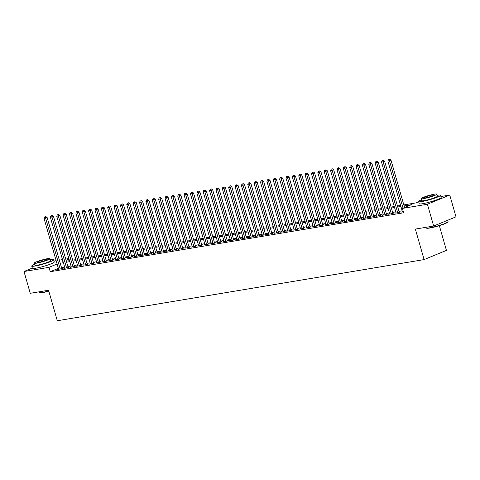 <?xml version="1.0" encoding="UTF-8"?>
<svg xmlns="http://www.w3.org/2000/svg" width="480" height="480" viewBox="0 0 480 480"><rect width="100%" height="100%" fill="white"/><g stroke="black" fill="none" stroke-linecap="round" stroke-linejoin="round"><path stroke-width="0.72" d="M439.35 225.66L446.436 250.386L424.098 259.59L57.3 320.748L48.558 290.244L30.246 293.298L24 271.512L32.316 268.086M54.024 261.03L56.148 260.676M59.352 260.142L62.514 259.614M65.718 259.08L68.886 258.552M440.88 196.53L449.754 195.048L427.41 204.246L402.414 208.416L411.474 204.684L404.112 205.914M427.41 204.246L433.656 226.038L456 216.834L449.754 195.048M402.402 211.656L401.358 212.088L403.374 211.752M396.036 212.718L394.992 213.15L398.808 212.508L400.32 211.89L399.204 212.076M389.664 213.78L388.62 214.212L392.442 213.57L393.954 212.952L392.838 213.138M383.298 214.842L382.254 215.274L386.076 214.632L387.582 214.014L386.472 214.2M376.932 215.904L375.888 216.33L379.704 215.694L381.216 215.076L380.1 215.262M370.56 216.966L369.516 217.392L373.338 216.756L374.85 216.138L373.734 216.324M364.194 218.028L363.15 218.454L366.972 217.818L368.478 217.2L367.368 217.386M357.828 219.09L356.784 219.516L360.6 218.88L362.112 218.262L360.996 218.448M351.456 220.152L350.412 220.578L354.234 219.942L355.746 219.324L354.63 219.504M345.09 221.214L344.046 221.64L347.868 221.004L349.374 220.38L348.264 220.566M338.724 222.276L337.68 222.702L341.496 222.066L343.008 221.442L341.892 221.628M332.352 223.338L331.308 223.764L335.13 223.128L336.642 222.504L335.526 222.69M325.986 224.394L324.942 224.826L328.764 224.19L330.27 223.566L329.16 223.752M319.62 225.456L318.576 225.888L322.392 225.252L323.904 224.628L322.788 224.814M313.248 226.518L312.204 226.95L316.026 226.314L317.538 225.69L316.422 225.876M306.882 227.58L305.838 228.012L309.66 227.376L311.166 226.752L310.056 226.938M300.516 228.642L299.472 229.074L303.288 228.438L304.8 227.814L303.684 228M294.144 229.704L293.1 230.136L296.922 229.5L298.434 228.876L297.318 229.062M287.778 230.766L286.734 231.198L290.556 230.562L292.062 229.938L290.952 230.124M281.412 231.828L280.368 232.26L284.184 231.624L285.696 231L284.58 231.186M275.04 232.89L273.996 233.322L277.818 232.686L279.33 232.062L278.214 232.248M268.674 233.952L267.63 234.384L271.452 233.748L272.958 233.124L271.848 233.31M262.308 235.014L261.264 235.446L265.08 234.81L266.592 234.186L265.476 234.372M255.936 236.076L254.892 236.508L258.714 235.872L260.226 235.248L259.11 235.434M249.57 237.138L248.526 237.57L252.348 236.934L253.854 236.31L252.744 236.496M243.204 238.2L242.16 238.632L245.976 237.99L247.488 237.372L246.372 237.558M236.832 239.262L235.788 239.694L239.61 239.052L241.122 238.434L240.006 238.62M230.466 240.324L229.422 240.756L233.244 240.114L234.75 239.496L233.64 239.682M224.1 241.386L223.056 241.818L226.878 241.176L228.384 240.558L227.268 240.744M217.728 242.448L216.684 242.88L220.506 242.238L222.018 241.62L220.902 241.806M211.362 243.51L210.318 243.936L214.14 243.3L215.646 242.682L214.536 242.868M204.996 244.572L203.952 244.998L207.774 244.362L209.28 243.744L208.164 243.93M198.624 245.634L197.58 246.06L201.402 245.424L202.914 244.806L201.798 244.992M192.258 246.696L191.214 247.122L195.036 246.486L196.542 245.868L195.432 246.054M185.892 247.758L184.848 248.184L188.67 247.548L190.176 246.93L189.06 247.116M179.52 248.82L178.476 249.246L182.298 248.61L183.81 247.992L182.694 248.172M173.154 249.882L172.11 250.308L175.932 249.672L177.438 249.048L176.328 249.234M166.788 250.944L165.744 251.37L169.566 250.734L171.072 250.11L169.956 250.296M160.416 252.006L159.372 252.432L163.194 251.796L164.706 251.172L163.59 251.358M154.05 253.062L153.006 253.494L156.828 252.858L158.34 252.234L157.224 252.42M147.684 254.124L146.64 254.556L150.462 253.92L151.968 253.296L150.852 253.482M141.318 255.186L140.268 255.618L144.09 254.982L145.602 254.358L144.486 254.544M134.946 256.248L133.902 256.68L137.724 256.044L139.236 255.42L138.12 255.606M128.58 257.31L127.536 257.742L131.358 257.106L132.864 256.482L131.748 256.668M122.214 258.372L121.164 258.804L124.986 258.168L126.498 257.544L125.382 257.73M115.842 259.434L114.798 259.866L118.62 259.23L120.132 258.606L119.016 258.792M109.476 260.496L108.432 260.928L112.254 260.292L113.76 259.668L112.644 259.854M103.11 261.558L102.06 261.99L105.882 261.354L107.394 260.73L106.278 260.916M96.738 262.62L95.694 263.052L99.516 262.416L101.028 261.792L99.912 261.978M90.372 263.682L89.328 264.114L93.15 263.478L94.656 262.854L93.54 263.04M84.006 264.744L82.962 265.176L86.778 264.54L88.29 263.916L87.174 264.102M77.634 265.806L76.59 266.238L80.412 265.602L81.924 264.978L80.808 265.164M71.268 266.868L70.224 267.3L74.046 266.658L75.552 266.04L74.442 266.226M64.902 267.93L63.858 268.362L67.674 267.72L69.186 267.102L68.07 267.288M58.35 268.362L50.244 271.704L403.668 212.772L402.414 208.416M402.156 210.804L398.994 211.332M395.79 211.866L392.622 212.394M389.424 212.928L386.256 213.456M383.052 213.99L379.89 214.518M376.686 215.052L373.518 215.58M370.32 216.114L367.152 216.642M363.948 217.176L360.786 217.704M357.582 218.238L354.42 218.766M351.216 219.3L348.048 219.828M344.844 220.362L341.682 220.89M338.478 221.424L335.316 221.952M332.112 222.486L328.944 223.014M325.74 223.548L322.578 224.076M319.374 224.61L316.212 225.138M313.008 225.672L309.84 226.2M306.636 226.734L303.474 227.262M300.27 227.796L297.108 228.324M293.904 228.858L290.736 229.386M287.532 229.92L284.37 230.442M281.166 230.976L278.004 231.504M274.8 232.038L271.632 232.566M268.428 233.1L265.266 233.628M262.062 234.162L258.9 234.69M255.696 235.224L252.528 235.752M249.324 236.286L246.162 236.814M242.958 237.348L239.796 237.876M236.592 238.41L233.424 238.938M230.22 239.472L227.058 240M223.854 240.534L220.692 241.062M217.488 241.596L214.32 242.124M211.116 242.658L207.954 243.186M204.75 243.72L201.588 244.248M198.384 244.782L195.216 245.31M192.012 245.844L188.85 246.372M185.646 246.906L182.484 247.434M179.28 247.968L176.112 248.496M172.914 249.03L169.746 249.558M166.542 250.092L163.38 250.62M160.176 251.154L157.008 251.682M153.81 252.216L150.642 252.744M147.438 253.278L144.276 253.806M141.072 254.34L137.904 254.868M134.706 255.402L131.538 255.93M128.334 256.464L125.172 256.992M121.968 257.526L118.8 258.054M115.602 258.588L112.434 259.11M109.23 259.644L106.068 260.172M102.864 260.706L99.696 261.234M96.498 261.768L93.33 262.296M90.126 262.83L86.964 263.358M83.76 263.892L80.592 264.42M77.394 264.954L74.226 265.482M71.022 266.016L67.86 266.544M64.656 267.078L61.488 267.606M58.53 268.992L57.486 269.424L61.308 268.782L62.82 268.164L61.704 268.35M433.656 226.038L415.35 229.086L424.098 259.59M50.244 271.704L48.996 267.342L24 271.512M57.102 264.006L48.996 267.342M400.908 206.448L397.746 206.976M394.542 207.51L391.374 208.038M388.17 208.572L385.008 209.1M381.804 209.634L378.642 210.162M375.438 210.696L372.27 211.224M369.066 211.758L365.904 212.286M362.7 212.82L359.538 213.348M356.334 213.882L353.166 214.41M349.962 214.944L346.8 215.472M343.596 216.006L340.434 216.534M337.23 217.068L334.062 217.596M330.858 218.13L327.696 218.658M324.492 219.192L321.33 219.714M318.126 220.248L314.958 220.776M311.754 221.31L308.592 221.838M305.388 222.372L302.226 222.9M299.022 223.434L295.854 223.962M292.656 224.496L289.488 225.024M286.284 225.558L283.122 226.086M279.918 226.62L276.75 227.148M273.552 227.682L270.384 228.21M267.18 228.744L264.018 229.272M260.814 229.806L257.646 230.334M254.448 230.868L251.28 231.396M248.076 231.93L244.914 232.458M241.71 232.992L238.542 233.52M235.344 234.054L232.176 234.582M228.972 235.116L225.81 235.644M222.606 236.178L219.438 236.706M216.24 237.24L213.072 237.768M209.868 238.302L206.706 238.83M203.502 239.364L200.334 239.892M197.136 240.426L193.968 240.954M190.764 241.488L187.602 242.016M184.398 242.55L181.23 243.078M178.032 243.612L174.864 244.14M171.66 244.674L168.498 245.202M165.294 245.736L162.126 246.264M158.928 246.798L155.76 247.326M152.556 247.86L149.394 248.382M146.19 248.916L143.022 249.444M139.824 249.978L136.656 250.506M133.452 251.04L130.29 251.568M127.086 252.102L123.918 252.63M120.72 253.164L117.552 253.692M114.348 254.226L111.186 254.754M107.982 255.288L104.814 255.816M101.616 256.35L98.448 256.878M95.244 257.412L92.082 257.94M88.878 258.474L85.71 259.002M82.512 259.536L79.344 260.064M76.14 260.598L72.978 261.126M69.774 261.66L66.612 262.188M63.408 262.722L60.24 263.25M403.83 204.924L415.698 202.944L418.638 201.732M63.072 261.546L62.28 261.876L63.12 261.732M66.324 261.198L69.492 260.67M72.696 260.136L75.858 259.608M79.062 259.074L82.224 258.546M85.428 258.012L88.596 257.484M91.8 256.95L94.962 256.422M98.166 255.888L101.328 255.36M104.532 254.826L107.7 254.298M110.904 253.764L114.066 253.242M117.27 252.708L120.432 252.18M123.636 251.646L126.804 251.118M130.008 250.584L133.17 250.056M136.374 249.522L139.536 248.994M142.74 248.46L145.908 247.932M149.112 247.398L152.274 246.87M155.478 246.336L158.64 245.808M161.844 245.274L165.012 244.746M168.21 244.212L171.378 243.684M174.582 243.15L177.744 242.622M180.948 242.088L184.116 241.56M187.314 241.026L190.482 240.498M193.686 239.964L196.848 239.436M200.052 238.902L203.22 238.374M206.418 237.84L209.586 237.312M212.79 236.778L215.952 236.25M219.156 235.716L222.324 235.188M225.522 234.654L228.69 234.126M231.894 233.592L235.056 233.064M238.26 232.53L241.428 232.002M244.626 231.468L247.794 230.94M250.998 230.406L254.16 229.878M257.364 229.344L260.532 228.816M263.73 228.282L266.898 227.754M270.102 227.22L273.264 226.692M276.468 226.158L279.636 225.63M282.834 225.096L286.002 224.574M289.206 224.04L292.368 223.512M295.572 222.978L298.74 222.45M301.938 221.916L305.106 221.388M308.31 220.854L311.472 220.326M314.676 219.792L317.844 219.264M321.042 218.73L324.21 218.202M327.414 217.668L330.576 217.14M333.78 216.606L336.948 216.078M340.146 215.544L343.314 215.016M346.518 214.482L349.68 213.954M352.884 213.42L356.052 212.892M359.25 212.358L362.418 211.83M365.622 211.296L368.784 210.768M371.988 210.234L375.156 209.706M378.354 209.172L381.522 208.644M384.726 208.11L387.888 207.582M391.092 207.048L394.26 206.52M397.458 205.986L400.626 205.458M69.036 259.092L66.072 260.31M61.776 268.59L47.112 217.452L45.6 218.076L60.192 268.968M45.252 216.834L45.852 216.588L44.616 216.942L45.252 216.834L45.6 218.076L44.01 218.34L58.602 269.238M47.112 217.452L45.852 216.588M44.616 216.942L44.01 218.34M48.834 291.216A11.13 1.26 164 0 1 42.954 292.53A11.13 1.26 164 0 1 39.732 292.686L39.396 292.5A11.406 1.29 -16 0 0 42.696 292.344A11.406 1.29 -16 0 0 48.768 290.982M39.12 291.822L39.282 292.38A11.406 1.29 -16 0 0 39.396 292.5M34.56 264.318A11.406 1.29 -16 0 0 31.734 266.058A11.406 1.29 -16 0 0 35.154 266.028A11.406 1.29 -16 0 0 47.196 262.872A11.406 1.29 -16 0 0 53.664 259.776A11.406 1.29 -16 0 0 50.346 259.794M31.734 266.058L32.358 268.242A11.406 1.29 -16 0 0 35.778 268.206A11.406 1.29 -16 0 0 47.82 265.05A11.406 1.29 -16 0 0 54.288 261.954L53.664 259.776M50.016 258.648L50.592 260.652A8.214 0.93 164 0 1 45.936 262.884A8.214 0.93 164 0 1 37.266 265.158A8.214 0.93 164 0 1 34.806 265.182L34.23 263.178A8.214 0.93 -16 0 0 36.69 263.148A8.214 0.93 -16 0 0 45.36 260.88A8.214 0.93 -16 0 0 50.016 258.648A8.214 0.93 -16 0 0 47.562 258.672A8.214 0.93 -16 0 0 38.886 260.946A8.214 0.93 -16 0 0 34.23 263.178M38.622 262.356A5.292 0.6 -16 0 0 44.208 260.892A5.292 0.6 -16 0 0 47.214 259.452A5.292 0.6 -16 0 0 45.63 259.47A5.292 0.6 -16 0 0 40.038 260.934A5.292 0.6 -16 0 0 37.038 262.374A5.292 0.6 -16 0 0 38.622 262.356M448.032 221.748L447.846 222.084A11.13 1.26 164 0 1 441 225.138A11.13 1.26 164 0 1 429.81 228.03A11.13 1.26 164 0 1 426.582 228.18L426.246 228A11.406 1.29 -16 0 0 429.552 227.844A11.406 1.29 -16 0 0 441.018 224.88A11.406 1.29 -16 0 0 448.032 221.748A11.406 1.29 -16 0 0 448.062 221.586L447.684 220.26M425.976 227.316L426.138 227.874A11.406 1.29 -16 0 0 426.246 228M421.41 199.818A11.406 1.29 -16 0 0 418.59 201.558A11.406 1.29 -16 0 0 422.004 201.522A11.406 1.29 -16 0 0 434.046 198.366A11.406 1.29 -16 0 0 440.52 195.27A11.406 1.29 -16 0 0 437.202 195.288M418.59 201.558L419.214 203.736A11.406 1.29 -16 0 0 422.628 203.7A11.406 1.29 -16 0 0 434.676 200.544A11.406 1.29 -16 0 0 441.144 197.448L440.52 195.27M436.872 194.148L437.448 196.152A8.214 0.93 164 0 1 432.792 198.378A8.214 0.93 164 0 1 424.122 200.652A8.214 0.93 164 0 1 421.662 200.676L421.086 198.672A8.214 0.93 -16 0 0 423.546 198.648A8.214 0.93 -16 0 0 432.216 196.374A8.214 0.93 -16 0 0 436.872 194.148A8.214 0.93 -16 0 0 434.412 194.172A8.214 0.93 -16 0 0 425.742 196.446A8.214 0.93 -16 0 0 421.086 198.672M425.478 197.85A5.292 0.6 -16 0 0 431.064 196.386A5.292 0.6 -16 0 0 434.064 194.952A5.292 0.6 -16 0 0 432.48 194.97A5.292 0.6 -16 0 0 426.894 196.434A5.292 0.6 -16 0 0 423.894 197.868A5.292 0.6 -16 0 0 425.478 197.85M68.142 267.534L53.478 216.39L51.966 217.014L66.564 267.906M51.618 215.772L52.224 215.526L50.982 215.88L51.618 215.772L51.966 217.014L50.376 217.278L64.968 268.176M53.478 216.39L52.224 215.526M50.982 215.88L50.376 217.278M74.508 266.472L59.844 215.334L58.338 215.952L72.93 266.844M57.984 214.71L58.59 214.464L57.348 214.818L57.984 214.71L58.338 215.952L56.742 216.216L71.34 267.114M59.844 215.334L58.59 214.464M57.348 214.818L56.742 216.216M80.88 265.41L66.216 214.272L64.704 214.89L79.296 265.782M64.356 213.654L64.956 213.402L63.72 213.756L64.356 213.654L64.704 214.89L63.114 215.154L77.706 266.052M66.216 214.272L64.956 213.402M63.72 213.756L63.114 215.154M87.246 264.348L72.582 213.21L71.07 213.828L85.668 264.726M70.722 212.592L71.328 212.34L70.086 212.694L70.722 212.592L71.07 213.828L69.48 214.092L84.072 264.99M72.582 213.21L71.328 212.34M70.086 212.694L69.48 214.092M93.612 263.286L78.948 212.148L77.442 212.766L92.034 263.664M77.088 211.53L77.694 211.278L76.452 211.632L77.088 211.53L77.442 212.766L75.846 213.03L90.444 263.928M78.948 212.148L77.694 211.278M76.452 211.632L75.846 213.03M99.978 262.224L85.32 211.086L83.808 211.704L98.4 262.602M83.46 210.468L84.06 210.216L82.824 210.57L83.46 210.468L83.808 211.704L82.218 211.974L96.81 262.866M85.32 211.086L84.06 210.216M82.824 210.57L82.218 211.974M106.35 261.162L91.686 210.024L90.174 210.642L104.772 261.54M89.826 209.406L90.432 209.154L89.19 209.508L89.826 209.406L90.174 210.642L88.584 210.912L103.176 261.804M91.686 210.024L90.432 209.154M89.19 209.508L88.584 210.912M112.716 260.1L98.052 208.962L96.546 209.58L111.138 260.478M96.192 208.344L96.798 208.092L95.556 208.446L96.192 208.344L96.546 209.58L94.95 209.85L109.548 260.742M98.052 208.962L96.798 208.092M95.556 208.446L94.95 209.85M119.082 259.038L104.424 207.9L102.912 208.518L117.504 259.416M102.564 207.282L103.164 207.03L101.928 207.384L102.564 207.282L102.912 208.518L101.322 208.788L115.914 259.68M104.424 207.9L103.164 207.03M101.928 207.384L101.322 208.788M125.454 257.976L110.79 206.838L109.278 207.456L123.876 258.354M108.93 206.22L109.536 205.968L108.294 206.322L108.93 206.22L109.278 207.456L107.688 207.726L122.28 258.618M110.79 206.838L109.536 205.968M108.294 206.322L107.688 207.726M131.82 256.914L117.156 205.776L115.65 206.394L130.242 257.292M115.296 205.158L115.902 204.906L114.66 205.266L115.296 205.158L115.65 206.394L114.054 206.664L128.652 257.556M117.156 205.776L115.902 204.906M114.66 205.266L114.054 206.664M138.186 255.852L123.528 204.714L122.016 205.338L136.608 256.23M121.668 204.096L122.268 203.844L121.032 204.204L121.668 204.096L122.016 205.338L120.426 205.602L135.018 256.494M123.528 204.714L122.268 203.844M121.032 204.204L120.426 205.602M144.558 254.79L129.894 203.652L128.382 204.276L142.98 255.168M128.034 203.034L128.64 202.782L127.398 203.142L128.034 203.034L128.382 204.276L126.792 204.54L141.384 255.432M129.894 203.652L128.64 202.782M127.398 203.142L126.792 204.54M150.924 253.728L136.26 202.59L134.754 203.214L149.346 254.106M134.4 201.972L135.006 201.726L133.764 202.08L134.4 201.972L134.754 203.214L133.158 203.478L147.756 254.37M136.26 202.59L135.006 201.726M133.764 202.08L133.158 203.478M157.29 252.666L142.632 201.528L141.12 202.152L155.712 253.044M140.772 200.91L141.372 200.664L140.136 201.018L140.772 200.91L141.12 202.152L139.53 202.416L154.122 253.308M142.632 201.528L141.372 200.664M140.136 201.018L139.53 202.416M163.662 251.604L148.998 200.466L147.486 201.09L162.084 251.982M147.138 199.848L147.744 199.602L146.502 199.956L147.138 199.848L147.486 201.09L145.896 201.354L160.488 252.246M148.998 200.466L147.744 199.602M146.502 199.956L145.896 201.354M170.028 250.542L155.364 199.404L153.858 200.028L168.45 250.92M153.504 198.786L154.11 198.54L152.868 198.894L153.504 198.786L153.858 200.028L152.262 200.292L166.854 251.184M155.364 199.404L154.11 198.54M152.868 198.894L152.262 200.292M176.394 249.48L161.73 198.342L160.224 198.966L174.816 249.858M159.876 197.724L159.234 197.832L159.876 197.724L160.224 198.966L158.634 199.23L173.226 250.122M161.73 198.342L160.476 197.478M159.234 197.832L158.634 199.23M182.766 248.418L168.102 197.28L166.59 197.904L181.182 248.796M166.242 196.662L166.848 196.416L165.606 196.77L166.242 196.662L166.59 197.904L165 198.168L179.592 249.06M168.102 197.28L166.848 196.416M165.606 196.77L165 198.168M189.132 247.356L174.468 196.218L172.962 196.842L187.554 247.734M172.608 195.6L173.214 195.354L171.972 195.708L172.608 195.6L172.962 196.842L171.366 197.106L185.958 247.998M174.468 196.218L173.214 195.354M171.972 195.708L171.366 197.106M195.498 246.294L180.834 195.156L179.328 195.78L193.92 246.672M178.98 194.538L178.338 194.646L178.98 194.538L179.328 195.78L177.738 196.044L192.33 246.936M180.834 195.156L179.58 194.292M178.338 194.646L177.738 196.044M201.87 245.232L187.206 194.094L185.694 194.718L200.286 245.61M185.346 193.476L185.952 193.23L184.71 193.584L185.346 193.476L185.694 194.718L184.104 194.982L198.696 245.874M187.206 194.094L185.952 193.23M184.71 193.584L184.104 194.982M208.236 244.17L193.572 193.032L192.066 193.656L206.658 244.548M191.712 192.414L192.318 192.168L191.076 192.522L191.712 192.414L192.066 193.656L190.47 193.92L205.062 244.812M193.572 193.032L192.318 192.168M191.076 192.522L190.47 193.92M214.602 243.108L199.938 191.97L198.432 192.594L213.024 243.486M198.084 191.352L197.442 191.46L198.084 191.352L198.432 192.594L196.842 192.858L211.434 243.756M199.938 191.97L198.684 191.106M197.442 191.46L196.842 192.858M220.974 242.046L206.31 190.908L204.798 191.532L219.39 242.424M204.45 190.29L205.056 190.044L203.814 190.398L204.45 190.29L204.798 191.532L203.208 191.796L217.8 242.694M206.31 190.908L205.056 190.044M203.814 190.398L203.208 191.796M227.34 240.984L212.676 189.846L211.17 190.47L225.762 241.362M210.816 189.228L211.422 188.982L210.18 189.336L210.816 189.228L211.17 190.47L209.574 190.734L224.166 241.632M212.676 189.846L211.422 188.982M210.18 189.336L209.574 190.734M233.706 239.922L219.042 188.784L217.536 189.408L232.128 240.3M217.188 188.166L216.546 188.274L217.188 188.166L217.536 189.408L215.946 189.672L230.538 240.57M219.042 188.784L217.788 187.92M216.546 188.274L215.946 189.672M240.078 238.866L225.414 187.722L223.902 188.346L238.494 239.238M223.554 187.104L224.16 186.858L222.918 187.212L223.554 187.104L223.902 188.346L222.312 188.61L236.904 239.508M225.414 187.722L224.16 186.858M222.918 187.212L222.312 188.61M246.444 237.804L231.78 186.666L230.268 187.284L244.866 238.176M229.92 186.048L230.526 185.796L229.284 186.15L229.92 186.048L230.268 187.284L228.678 187.548L243.27 238.446M231.78 186.666L230.526 185.796M229.284 186.15L228.678 187.548M252.81 236.742L238.146 185.604L236.64 186.222L251.232 237.12M236.292 184.986L236.892 184.734L235.65 185.088L236.292 184.986L236.64 186.222L235.044 186.486L249.642 237.384M238.146 185.604L236.892 184.734M235.65 185.088L235.044 186.486M259.182 235.68L244.518 184.542L243.006 185.16L257.598 236.058M242.658 183.924L243.264 183.672L242.022 184.026L242.658 183.924L243.006 185.16L241.416 185.424L256.008 236.322M244.518 184.542L243.264 183.672M242.022 184.026L241.416 185.424M265.548 234.618L250.884 183.48L249.372 184.098L263.97 234.996M249.024 182.862L249.63 182.61L248.388 182.964L249.024 182.862L249.372 184.098L247.782 184.362L262.374 235.26M250.884 183.48L249.63 182.61M248.388 182.964L247.782 184.362M271.914 233.556L257.25 182.418L255.744 183.036L270.336 233.934M255.396 181.8L255.996 181.548L254.754 181.902L255.396 181.8L255.744 183.036L254.148 183.306L268.746 234.198M257.25 182.418L255.996 181.548M254.754 181.902L254.148 183.306M278.286 232.494L263.622 181.356L262.11 181.974L276.702 232.872M261.762 180.738L262.368 180.486L261.126 180.84L261.762 180.738L262.11 181.974L260.52 182.244L275.112 233.136M263.622 181.356L262.368 180.486M261.126 180.84L260.52 182.244M284.652 231.432L269.988 180.294L268.476 180.912L283.074 231.81M268.128 179.676L268.734 179.424L267.492 179.778L268.128 179.676L268.476 180.912L266.886 181.182L281.478 232.074M269.988 180.294L268.734 179.424M267.492 179.778L266.886 181.182M291.018 230.37L276.354 179.232L274.848 179.85L289.44 230.748M274.5 178.614L275.1 178.362L273.858 178.716L274.5 178.614L274.848 179.85L273.252 180.12L287.85 231.012M276.354 179.232L275.1 178.362M273.858 178.716L273.252 180.12M297.39 229.308L282.726 178.17L281.214 178.788L295.806 229.686M280.866 177.552L281.466 177.3L280.23 177.66L280.866 177.552L281.214 178.788L279.624 179.058L294.216 229.95M282.726 178.17L281.466 177.3M280.23 177.66L279.624 179.058M303.756 228.246L289.092 177.108L287.58 177.726L302.178 228.624M287.232 176.49L287.838 176.238L286.596 176.598L287.232 176.49L287.58 177.726L285.99 177.996L300.582 228.888M289.092 177.108L287.838 176.238M286.596 176.598L285.99 177.996M310.122 227.184L295.458 176.046L293.952 176.67L308.544 227.562M293.604 175.428L292.962 175.536L293.604 175.428L293.952 176.67L292.356 176.934L306.954 227.826M295.458 176.046L294.204 175.176M292.962 175.536L292.356 176.934M316.494 226.122L301.83 174.984L300.318 175.608L314.91 226.5M299.97 174.366L300.57 174.114L299.334 174.474L299.97 174.366L300.318 175.608L298.728 175.872L313.32 226.764M301.83 174.984L300.57 174.114M299.334 174.474L298.728 175.872M322.86 225.06L308.196 173.922L306.684 174.546L321.282 225.438M306.336 173.304L306.942 173.058L305.7 173.412L306.336 173.304L306.684 174.546L305.094 174.81L319.686 225.702M308.196 173.922L306.942 173.058M305.7 173.412L305.094 174.81M329.226 223.998L314.562 172.86L313.056 173.484L327.648 224.376M312.708 172.242L312.066 172.35L312.708 172.242L313.056 173.484L311.46 173.748L326.058 224.64M314.562 172.86L313.308 171.996M312.066 172.35L311.46 173.748M335.598 222.936L320.934 171.798L319.422 172.422L334.014 223.314M319.074 171.18L319.674 170.934L318.438 171.288L319.074 171.18L319.422 172.422L317.832 172.686L332.424 223.578M320.934 171.798L319.674 170.934M318.438 171.288L317.832 172.686M341.964 221.874L327.3 170.736L325.788 171.36L340.386 222.252M325.44 170.118L326.046 169.872L324.804 170.226L325.44 170.118L325.788 171.36L324.198 171.624L338.79 222.516M327.3 170.736L326.046 169.872M324.804 170.226L324.198 171.624M348.33 220.812L333.666 169.674L332.16 170.298L346.752 221.19M331.806 169.056L332.412 168.81L331.17 169.164L331.806 169.056L332.16 170.298L330.564 170.562L345.162 221.454M333.666 169.674L332.412 168.81M331.17 169.164L330.564 170.562M354.702 219.75L340.038 168.612L338.526 169.236L353.118 220.128M338.178 167.994L338.778 167.748L337.542 168.102L338.178 167.994L338.526 169.236L336.936 169.5L351.528 220.392M340.038 168.612L338.778 167.748M337.542 168.102L336.936 169.5M361.068 218.688L346.404 167.55L344.892 168.174L359.49 219.066M344.544 166.932L345.15 166.686L343.908 167.04L344.544 166.932L344.892 168.174L343.302 168.438L357.894 219.33M346.404 167.55L345.15 166.686M343.908 167.04L343.302 168.438M367.434 217.626L352.77 166.488L351.264 167.112L365.856 218.004M350.91 165.87L351.516 165.624L350.274 165.978L350.91 165.87L351.264 167.112L349.668 167.376L364.266 218.268M352.77 166.488L351.516 165.624M350.274 165.978L349.668 167.376M373.806 216.564L359.142 165.426L357.63 166.05L372.222 216.942M357.282 164.808L357.882 164.562L356.646 164.916L357.282 164.808L357.63 166.05L356.04 166.314L370.632 217.206M359.142 165.426L357.882 164.562M356.646 164.916L356.04 166.314M380.172 215.502L365.508 164.364L363.996 164.988L378.594 215.88M363.648 163.746L364.254 163.5L363.012 163.854L363.648 163.746L363.996 164.988L362.406 165.252L376.998 216.144M365.508 164.364L364.254 163.5M363.012 163.854L362.406 165.252M386.538 214.44L371.874 163.302L370.368 163.926L384.96 214.818M370.014 162.684L370.62 162.438L369.378 162.792L370.014 162.684L370.368 163.926L368.772 164.19L383.37 215.088M371.874 163.302L370.62 162.438M369.378 162.792L368.772 164.19M392.91 213.378L378.246 162.24L376.734 162.864L391.326 213.756M376.386 161.622L376.986 161.376L375.75 161.73L376.386 161.622L376.734 162.864L375.144 163.128L389.736 214.026M378.246 162.24L376.986 161.376M375.75 161.73L375.144 163.128M399.276 212.316L384.612 161.178L383.1 161.802L397.698 212.694M382.752 160.56L383.358 160.314L382.116 160.668L382.752 160.56L383.1 161.802L381.51 162.066L396.102 212.964M384.612 161.178L383.358 160.314M382.116 160.668L381.51 162.066M404.574 207.528L390.978 160.116L389.472 160.74L403.062 208.152M389.118 159.498L389.724 159.252L388.482 159.606L389.118 159.498L389.472 160.74L387.876 161.004L402.474 211.902M390.978 160.116L389.724 159.252M388.482 159.606L387.876 161.004"/></g></svg>
